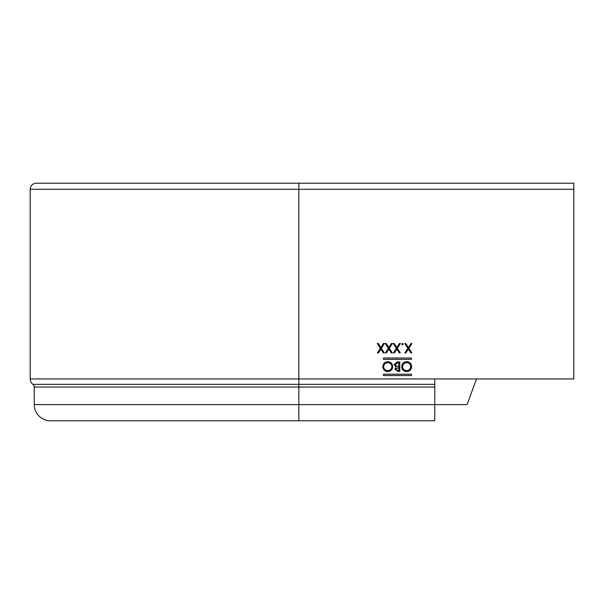<?xml version="1.0" encoding="UTF-8"?>
<svg xmlns="http://www.w3.org/2000/svg" width="604" height="604" viewBox="0 0 604 604"><rect width="100%" height="100%" fill="white"/><g stroke="black" fill="none" stroke-linecap="round" stroke-linejoin="round"><path stroke-width="0.91" d="M476.488 378.942L467.473 403.706A1.351 1.351 0 0 1 466.205 404.589L434.759 404.589L434.759 378.942L573.8 378.942L573.8 183.208L68.229 183.208M411.007 359.372A0.672 0.672 0 0 0 411.679 358.693A0.672 0.672 0 0 0 411.007 358.021L384.008 358.021A0.672 0.672 0 0 0 383.329 358.693A0.672 0.672 0 0 0 384.008 359.372L411.007 359.372M411.007 375.567A0.672 0.672 0 0 0 411.679 374.895A0.672 0.672 0 0 0 411.007 374.216L384.008 374.216A0.672 0.672 0 0 0 383.329 374.895A0.672 0.672 0 0 0 384.008 375.567L411.007 375.567M392.426 343.487L389.338 348.304L392.306 352.932L391.324 352.932L388.855 349.074L386.379 352.932L385.397 352.932L388.364 348.304L385.276 343.487L386.258 343.487L388.855 347.542L391.445 343.487L392.426 343.487M402.483 343.366L403.268 344.152L402.483 344.937L401.69 344.152L402.483 343.366M387.745 361.69C390.78 361.955 392.441 363.593 392.728 366.62C392.472 369.648 390.841 371.324 387.821 371.626C384.748 371.385 383.072 369.731 382.793 366.666C383.064 363.631 384.71 361.97 387.745 361.69M406.643 361.69C409.678 361.955 411.339 363.593 411.626 366.62C411.369 369.648 409.739 371.324 406.719 371.626C403.646 371.385 401.97 369.731 401.69 366.666C401.962 363.631 403.615 361.97 406.643 361.69M399.757 361.932L397.198 361.932L394.186 364.62L395.998 367.036L394.91 369.044L397.908 371.385L399.757 371.385L399.757 361.932M411.928 343.487L408.848 348.304L411.807 352.932L410.833 352.932L408.357 349.074L405.88 352.932L404.906 352.932L407.866 348.304L404.778 343.487L405.76 343.487L408.357 347.542L410.954 343.487L411.928 343.487M400.422 343.487L397.334 348.304L400.301 352.932L399.32 352.932L396.851 349.074L394.374 352.932L393.393 352.932L396.36 348.304L393.272 343.487L394.253 343.487L396.851 347.542L399.44 343.487L400.422 343.487M384.431 343.487L381.343 348.304L384.31 352.932L383.329 352.932L380.852 349.074L378.383 352.932L377.402 352.932L380.369 348.304L377.281 343.487L378.263 343.487L380.852 347.542L383.449 343.487L384.431 343.487M434.759 378.942L30.2 378.942L30.2 189.286A6.078 6.078 0 0 1 36.278 183.208L269.127 183.208M30.2 378.942A6.75 6.75 0 0 0 32.903 384.34A3.375 3.375 0 0 1 34.247 387.043L34.247 404.589A16.202 16.202 0 0 0 50.449 420.792L50.449 420.792A16.202 16.202 0 0 1 34.247 404.589L298.829 404.589L298.829 189.286L573.8 189.286M434.759 404.589L434.759 420.792L298.829 420.792L298.829 404.589L434.759 404.589M387.783 362.664C385.269 362.845 383.887 364.182 383.646 366.666C383.902 369.127 385.284 370.456 387.783 370.66C390.267 370.433 391.634 369.089 391.883 366.62C391.619 364.174 390.252 362.853 387.783 362.664M406.681 362.664C404.167 362.845 402.785 364.182 402.543 366.666C402.8 369.127 404.182 370.456 406.681 370.66C409.165 370.433 410.531 369.089 410.78 366.62C410.516 364.174 409.15 362.853 406.681 362.664M396.579 366.303L398.904 366.417L398.904 362.906L397.696 362.906L395.031 364.62L396.579 366.303M395.756 369.029L397.757 370.418L398.904 370.418L398.904 367.383L395.756 369.029M30.2 189.286L298.829 189.286L298.829 183.208M434.759 387.043L34.247 387.043A3.375 3.375 0 0 0 32.903 384.34L434.759 384.34M298.829 420.792L50.449 420.792"/></g></svg>
